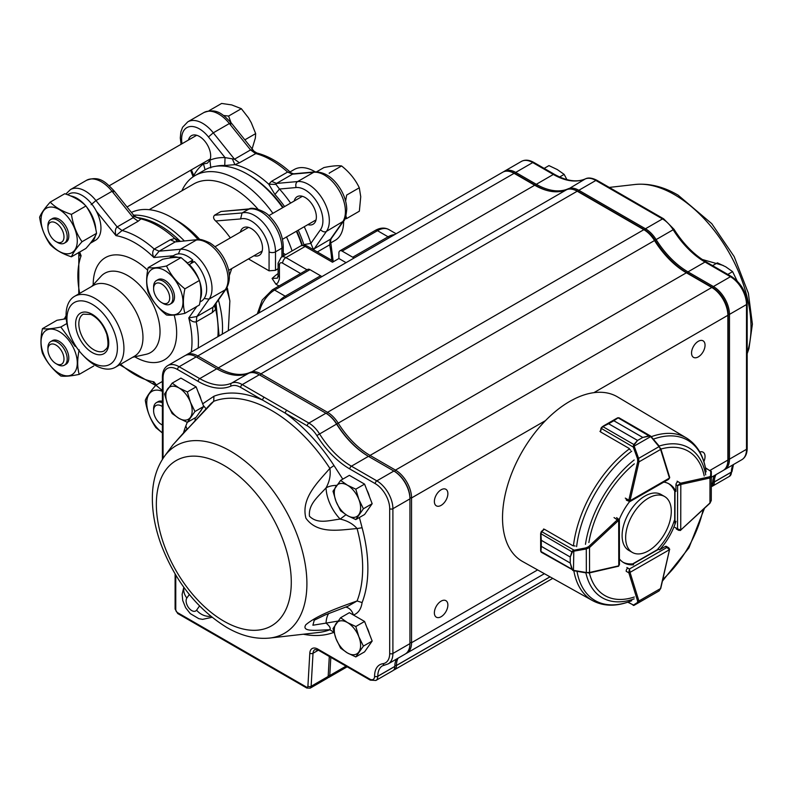 <?xml version="1.0" encoding="UTF-8"?>
<svg xmlns="http://www.w3.org/2000/svg" width="792" height="792" viewBox="0 0 792 792"><rect width="100%" height="100%" fill="white"/><g stroke="black" fill="none" stroke-linecap="round" stroke-linejoin="round"><path stroke-width="1.19" d="M369.409 633.927A16.652 9.613 -120 0 0 366.894 627.432M200.96 399.336A16.652 9.613 -120 0 0 198.445 392.842M369.409 496.584A16.652 9.613 -120 0 0 366.894 490.09M702.237 259.479L723.136 265.419M359.4 517.503L362.102 527.739L357.083 528.561C339.768 529.898 317.632 534.659 305.92 518.196C300.653 498.198 318.245 481.843 329.878 468.369L333.996 465.538L342.778 479.15M202.693 403.791L213.939 396.228L213.711 401.297L186.506 430.076M175.765 575.101L175.765 609.899A2.277 1.317 -120 0 0 177.368 612.543L306.306 686.991A2.277 1.317 -120 0 0 307.91 686.179L309.811 653.153A11.365 6.564 60 0 1 317.83 649.103L369.765 679.081A6.821 3.94 -120 0 0 374.586 676.299L374.586 676.219A25.007 14.434 60 0 1 382.892 663.706A20.453 11.811 -120 0 0 389.694 653.469L389.694 508.702A20.453 11.811 -120 0 0 375.23 483.645L349.807 468.973A70.468 40.679 60 0 1 316.85 435.56A20.453 11.811 -120 0 0 307.276 425.858L262.637 400.089A2.277 1.317 -60 0 1 264.241 397.307L308.89 423.077L325.928 413.236L259.291 374.774A22.73 13.127 -120 0 0 248.658 373.27A68.191 39.372 60 0 1 216.77 368.775L196.168 356.885A22.73 13.127 -120 0 0 184.803 355.757L167.765 365.597A22.73 13.127 60 0 1 179.131 366.726L196.168 356.885M164.607 456.103C156.45 467.587 152.361 481.595 152.351 498.138C152.341 512.711 155.133 527.848 160.736 543.569C174.883 580.962 196.852 608.899 226.641 627.373C241.134 635.837 255.47 639.401 269.656 638.065A108.316 62.538 60 0 0 304.138 558.528A108.316 62.538 60 0 0 230.323 451.034A108.316 62.538 60 0 0 164.607 456.103L173.072 444.658M333.996 632.323L329.878 629.749C318.127 629.996 300.98 632.541 305.801 624.789C317.156 615.117 339.966 607.009 357.083 600.97L362.102 602.583C361.122 609.117 358.222 613.265 353.4 615.028M447.876 493.673A9.544 5.514 120 0 0 445.896 489.298A9.544 5.514 120 0 0 436.352 494.812A9.544 5.514 120 0 0 436.352 505.84A9.544 5.514 120 0 0 443.708 503.276A9.544 5.514 120 0 0 447.876 493.673M703.88 461.607A9.544 5.514 120 0 0 705.048 456.548A9.544 5.514 120 0 0 703.068 452.183A9.544 5.514 120 0 0 699.791 451.985M705.048 345.193A9.544 5.514 120 0 0 703.068 340.827A9.544 5.514 120 0 0 693.525 346.332A9.544 5.514 120 0 0 693.525 357.36A9.544 5.514 120 0 0 700.88 354.806A9.544 5.514 120 0 0 705.048 345.193M447.876 605.029A9.544 5.514 120 0 0 445.896 600.663A9.544 5.514 120 0 0 436.352 606.167A9.544 5.514 120 0 0 436.352 617.196A9.544 5.514 120 0 0 443.708 614.632A9.544 5.514 120 0 0 447.876 605.029M187.278 422.304L185.823 425.967L186.962 428.997M185.635 355.351A22.73 13.127 60 0 1 186.417 354.836A22.73 13.127 60 0 1 197.782 355.954L218.374 367.854A68.191 39.372 -120 0 0 250.272 372.349A22.73 13.127 60 0 1 260.905 373.844L327.532 412.315A22.73 13.127 60 0 1 338.164 423.086A68.191 39.372 -120 0 0 370.052 455.42L395.475 470.102A22.73 13.127 60 0 1 411.553 497.94L411.553 642.708A22.73 13.127 60 0 1 406.84 653.113A22.73 13.127 60 0 1 406.009 653.529M711.335 477.319L723.165 470.488A22.73 13.127 -120 0 0 727.868 460.083L727.868 315.315A22.73 13.127 -120 0 0 711.8 287.476L686.377 272.795A68.191 39.372 60 0 1 654.479 240.461A22.73 13.127 -120 0 0 643.846 229.69L577.219 191.219A22.73 13.127 -120 0 0 566.587 189.724A68.191 39.372 60 0 1 534.699 185.229L514.097 173.329A22.73 13.127 -120 0 0 502.732 172.21L186.417 354.836M330.808 657.36L329.769 675.536A4.544 2.623 60 0 1 328.838 677.378A4.544 2.623 60 0 1 327.888 677.596M711.315 486.763A9.088 5.247 -120 0 0 712.76 482.912L712.76 482.833A22.73 13.127 60 0 1 714.463 475.507M398.138 658.132A22.73 13.127 -120 0 0 396.445 665.458L396.445 665.537A9.088 5.247 60 0 1 394.555 669.695A9.088 5.247 60 0 1 393.683 670.032M712.76 288.031L711.8 287.476L712.76 288.031A21.364 12.335 60 0 1 727.868 314.196L727.868 315.315L593.881 392.664M686.377 272.795L370.052 455.42L369.25 456.816M644.817 230.244L643.846 229.69L644.817 230.244A21.364 12.335 60 0 1 654.806 240.372A69.557 40.154 -120 0 0 687.308 273.329M385.348 664.844A2.277 1.812 -98.2 0 1 384.823 665.033L382.506 665.815A22.73 13.127 -120 0 0 377.794 676.219L377.794 676.299A9.088 5.247 60 0 1 375.913 680.457L392.951 670.626A9.088 5.247 -120 0 0 394.832 666.458L394.832 666.389A22.73 13.127 60 0 1 396.535 659.063M307.276 425.858A2.277 1.317 -60 0 1 308.89 423.077A22.73 13.127 60 0 1 319.522 433.858A68.191 39.372 -120 0 0 351.41 466.191L376.834 480.863A22.73 13.127 60 0 1 392.901 508.702L392.901 653.469A22.73 13.127 60 0 1 388.199 663.874L405.237 654.034A22.73 13.127 -120 0 0 409.939 643.629L409.939 498.871A22.73 13.127 -120 0 0 393.872 471.032L368.448 456.35A68.191 39.372 60 0 1 336.55 424.017A22.73 13.127 -120 0 0 325.928 413.236L326.571 413.612A21.82 12.603 60 0 1 336.768 423.958A69.102 39.897 -120 0 0 369.062 456.707M369.765 679.081A2.277 1.317 -60 0 0 370.23 680.12L318.295 650.143L314.889 649.579A9.088 5.247 -120 0 0 313.018 653.271L311.127 686.298A4.544 2.623 60 0 1 310.187 688.149L327.225 678.308A4.544 2.623 -120 0 0 328.165 676.457L329.304 656.499M375.23 483.645A2.277 1.317 120 0 1 376.834 480.863L393.872 471.032L394.515 471.398A21.82 12.603 60 0 1 409.939 498.128L409.939 498.871L392.901 508.702A2.277 1.317 180 0 1 389.694 508.702M345.965 514.731L340.164 519.077A31.819 18.374 60 0 1 326.057 487.862C318.176 496.683 308.266 504.138 309.454 516.196C317.612 524.403 328.947 520.453 340.164 519.077C347.292 520.671 352.925 523.829 357.083 528.561A128.512 74.191 -120 0 1 357.083 600.97L348.015 606.187M314.285 620.166L312.889 625.225L326.057 623.106C329.591 625.987 330.868 628.195 329.878 629.749A128.512 74.191 -120 0 1 318.473 632.501L269.656 638.065M211.048 403.494L213.711 401.297A128.512 74.191 -120 0 1 271.795 410.593A128.512 74.191 -120 0 1 329.878 468.369C330.878 474.952 329.601 481.447 326.057 487.862A13.642 7.554 178 0 1 336.64 485.417M206.187 408.929L203.366 405.514M194.911 421.275A13.642 10.237 96.5 0 0 195.169 417.82M187.625 429.096L187.239 428.67L186.843 429.472M328.69 613.444A31.819 18.374 60 0 0 326.057 623.106L337.897 621.096M345.5 607.068A13.642 10.237 -83.5 0 1 353.39 615.008M333.996 465.538A132.809 76.675 60 0 0 285.288 413.167A2.277 1.317 -60 0 1 286.902 410.385M175.765 609.899L175.131 609.048M716.067 474.586A22.73 13.127 -120 0 0 714.364 481.902L714.364 481.982A9.088 5.247 60 0 1 712.483 486.139A9.088 5.247 60 0 1 711.612 486.486M503.563 171.795A22.73 13.127 60 0 1 504.336 171.28A22.73 13.127 60 0 1 515.701 172.409L536.303 184.298A68.191 39.372 -120 0 0 568.201 188.793A22.73 13.127 60 0 1 578.823 190.288L645.46 228.759A22.73 13.127 60 0 1 656.093 239.54A68.191 39.372 -120 0 0 687.981 271.874L713.404 286.546A22.73 13.127 60 0 1 729.472 314.384L729.472 459.152A22.73 13.127 60 0 1 724.769 469.557A22.73 13.127 60 0 1 723.938 469.973M712.632 484.298A8.187 4.722 -120 0 0 713.077 481.982L713.077 481.902A23.641 13.652 60 0 1 713.632 477.299M727.343 464.488A21.82 12.603 -120 0 0 728.194 459.152L728.194 314.384A21.82 12.603 -120 0 0 712.76 287.664L687.337 272.983A69.102 39.897 60 0 1 655.024 240.224A21.82 12.603 -120 0 0 644.817 229.868L578.19 191.407A21.82 12.603 -120 0 0 573.141 189.466M549.262 191.04A69.102 39.897 60 0 1 535.659 185.407L515.057 173.517A21.82 12.603 -120 0 0 510.018 171.587M728.194 459.152L729.472 459.152L746.51 449.312A2.277 1.317 180 0 0 747.183 448.391C747.094 453.826 745.302 457.608 741.807 459.716A22.73 13.127 -120 0 0 746.51 449.312L746.51 304.554A22.73 13.127 -120 0 0 730.442 276.715L705.019 262.033A68.191 39.372 60 0 1 673.131 229.7A22.73 13.127 -120 0 0 662.498 218.919L640.51 206.227A2.277 1.317 -60 0 1 641.649 206.118L597 180.338C592.139 177.863 588.268 177.378 585.377 178.883A2.277 1.851 -113.8 0 1 585.605 178.804M640.51 206.227L617.849 193.149A2.277 1.317 -60 0 1 618.988 193.04M340.6 480.407L332.996 491.218L336.055 501.445L340.6 510.81L347.45 515.622L355.796 519.582L363.399 508.771L358.855 499.405L355.796 489.179L347.45 485.219L340.6 480.407L349.371 475.339L364.577 484.12L355.796 489.179M364.577 484.12L372.171 503.702L363.399 508.771M372.171 503.702L364.577 514.513L355.796 519.582M336.055 486.238A18.612 10.751 60 0 1 347.45 485.219A18.612 10.751 60 0 1 358.855 499.405A18.612 10.751 60 0 1 358.855 514.602A18.612 10.751 -120 0 1 347.45 515.622A18.612 10.751 60 0 1 336.055 501.445A18.612 10.751 60 0 1 336.055 486.238M172.151 383.16L164.548 393.97L167.607 404.187L172.151 413.553L179.012 418.374L187.348 422.334L194.951 411.523L190.407 402.158L187.348 391.931L179.012 387.971L172.151 383.16L180.922 378.091L196.129 386.862L187.348 391.931M196.129 386.862L203.722 406.454L194.951 411.523M203.722 406.454L196.129 417.265L187.348 422.334M167.607 388.991A18.612 10.751 60 0 1 179.012 387.971A18.612 10.751 60 0 1 190.407 402.158A18.612 10.751 60 0 1 190.407 417.354A18.612 10.751 -120 0 1 179.012 418.374A18.612 10.751 60 0 1 167.607 404.187A18.612 10.751 60 0 1 167.607 388.991M712.592 265.637L717.404 262.855L725.739 266.815L732.6 271.636L727.789 274.408M737.144 281.002L732.6 271.636M544.144 168.389L548.955 165.607L557.301 169.567L564.161 174.388L559.627 177.002M566.923 179.635L564.161 174.388M340.6 617.75L332.996 628.561L336.055 638.788L340.6 648.153L347.45 652.964L355.796 656.924L363.399 646.114L358.855 636.748L355.796 626.522L347.45 622.562L340.6 617.75L349.371 612.681L364.577 621.463L355.796 626.522M364.577 621.463L372.171 641.045L363.399 646.114M372.171 641.045L364.577 651.856L355.796 656.924M336.055 623.581A18.612 10.751 60 0 1 347.45 622.562A18.612 10.751 60 0 1 358.855 636.748A18.612 10.751 60 0 1 358.855 651.945A18.612 10.751 -120 0 1 347.45 652.964A18.612 10.751 60 0 1 336.055 638.788A18.612 10.751 60 0 1 336.055 623.581M671.289 511.305A32.274 18.632 120 0 0 664.607 496.525A32.274 18.632 120 0 0 632.333 515.166A32.274 18.632 120 0 0 632.333 552.43A32.274 18.632 120 0 0 657.202 543.787A32.274 18.632 120 0 0 671.289 511.305M664.607 496.525L661.072 494.485A32.274 18.632 120 0 0 628.789 513.117A32.274 18.632 120 0 0 628.789 550.391L632.333 552.43M626.522 500.217L629.858 501.623L668.666 479.308L669.418 478.101L629.402 501.118L628.759 500.742A2.277 1.317 -60 0 1 628.828 500.158L625.294 498.118M649.371 436.085L618.106 417.849L619.215 418.127L618.106 417.849L613.859 420.74L642.787 437.441L649.113 435.758L650.737 436.144L651.103 437.036L649.371 436.085L642.767 437.461L637.57 440.441L634.263 444.777L634.214 446.084L633.244 446.203L633.867 444.52L637.55 440.461L608.622 423.75L602.861 426.621L601.326 428.413A2.277 1.317 120 0 0 601.286 428.591L600.514 431.907L629.086 448.401L630.472 450.193M651.311 436.798L659.35 446.282L650.45 435.947L650.668 436.62L634.214 446.084L634.362 446.668L633.283 447.064L633.244 446.203M642.787 437.441A0.911 0.525 120 0 0 642.767 437.461L613.84 420.75L616.859 418.245L603.346 426.017L608.642 423.74L637.57 440.441A0.911 0.525 120 0 0 637.55 440.461M601.059 428.165L602.861 426.621L633.867 444.52A0.911 0.554 -134.7 0 1 634.263 444.777M602.494 426.522L601.059 428.096M660.568 448.51A0.911 0.653 162.8 0 1 660.597 449.45L659.102 446.599L638.609 458.39L638.986 461.875L637.728 461.647L637.54 458.786L633.283 447.064L601.009 428.244L600.484 431.402M618.106 417.849A0.911 0.624 -118.6 0 0 617.532 417.879M669.349 476.863A0.911 0.653 162.8 0 1 669.606 477.16L660.825 448.817L651.103 437.036M634.362 446.668L638.609 458.39L637.54 458.786M573.062 550.4L573.438 551.311L572.329 552.004L570.24 557.033L571.913 551.786L573.062 550.4L586.1 547.836L588.674 546.579L617.582 519.611A2.277 1.317 -60 0 1 618.047 519.255L618.691 519.621L618.77 565.785L619.443 564.528L619.354 519.76L616.592 517.641M575.131 546.005L572.883 545.708L544.312 529.214L541.827 531.541A2.277 1.317 120 0 0 541.698 531.67L540.906 533.887L541.302 540.302L570.24 557.014L570.25 563.033L572.359 569.438L573.467 570.289L541.253 552.232L540.669 551.044A0.911 0.624 -1.4 0 0 540.936 551.479L541.728 552.291L540.936 551.479L541.312 546.351L570.25 563.033A0.911 0.525 120 0 0 570.25 563.053L541.312 546.351A0.911 0.525 120 0 0 541.312 546.351L540.669 550.965L540.639 533.62M543.866 529.442L541.391 531.472L573.824 550.014L573.467 570.289L574.052 570.458L573.091 570.587L571.943 569.379L570.25 563.053M570.24 557.014A0.911 0.525 120 0 0 570.24 557.033L541.302 540.332L540.629 534.61L541.283 531.59L540.639 533.541L571.913 551.786A0.911 0.554 14.7 0 0 572.329 552.004M588.674 546.579L589.505 547.549L586.288 548.965L586.337 572.606L589.555 572.477A0.911 0.653 77.2 0 1 588.723 572.923M586.1 547.836L586.288 548.965L574.012 551.143M540.669 550.965A0.911 0.624 -1.4 0 0 540.669 551.034L540.659 550.192M572.359 569.438L540.936 551.479M572.774 570.438L586.149 572.903L573.943 570.765M574.052 570.458L589.109 572.992L618.582 566.201A0.911 0.525 59.9 0 1 618.334 566.24M628.096 602.078L633.174 605.009A0.911 0.832 60 0 0 634.243 605.227L634.095 605.316A0.911 0.901 59.7 0 1 633.125 605.266L637.451 602.534L637.649 601.187L628.868 572.844A2.277 1.317 -60 0 1 628.798 572.339L629.442 569.002L630.086 572.339L669.458 549.707L666.894 547.47L668.705 547.757L666.24 546.332M637.649 601.187A0.911 0.653 -17.2 0 0 638.906 600.989L638.52 602.752L659.013 590.971L660.617 588.139M650.539 595.861L634.144 605.128M627.759 602.197L634.095 605.316L659.013 590.971L660.756 588.397L669.537 549.648M637.451 602.534A0.911 0.832 60 0 0 638.52 602.752L634.243 605.227M680.724 530.115L680.546 530.432A0.911 0.525 -119.9 0 1 680.09 530.393L678.675 530.333L677.526 528.898L680.734 530.016L680.813 484.506L677.596 485.615L680.17 483.387A2.277 1.317 -60 0 1 680.645 483.199L677.111 481.16M709.632 503.257L711.285 500.465L711.335 476.774A0.911 0.842 180 0 0 710.612 475.952L710.8 470.884A0.911 0.901 179.7 0 1 711.325 471.695L711.325 471.864A0.911 0.842 180 0 0 710.612 471.042L705.494 468.092M705.434 467.755L711.325 471.695L711.335 476.774L709.998 477.982A0.911 0.653 -102.5 0 0 709.543 476.794L710.612 475.952M573.844 570.814A93.901 54.212 -60 0 0 592.555 600.613L522.581 561.508A95.01 54.856 -60 0 1 507.533 485.506A95.01 54.856 -60 0 1 569.705 401.425A95.01 54.856 -60 0 1 617.602 396.95L686.446 437.986A93.901 54.212 -60 0 0 651.311 436.679M543.48 529.531A94.377 54.49 -60 0 1 543.54 529.007L544.154 529.363M600.376 431.006A94.377 54.49 -60 0 0 599.93 431.343L600.564 431.719M666.557 546.51A2.277 1.317 120 0 0 666.409 546.401A2.277 1.317 120 0 0 665.27 546.52L659.508 549.846A45.461 26.245 120 0 0 675.952 521.364M627.808 568.151A2.277 1.317 120 0 0 626.274 571.438M619.433 558.964A45.461 26.245 120 0 0 623.809 562.736A45.461 26.245 120 0 0 633.57 564.815M629.491 501.742A45.461 26.245 120 0 0 619.285 519.413M626.274 498.703A2.277 1.317 120 0 0 626.67 500.326A2.277 1.317 120 0 0 626.838 500.405M678.031 481.774A2.277 1.317 120 0 0 675.952 484.753L675.952 491.406A45.461 26.245 120 0 0 669.27 483.991A45.461 26.245 120 0 0 663.825 482.09M659.508 549.846L657.904 548.915A45.461 26.245 120 0 0 674.348 520.433L674.962 520.789M623.017 562.251A45.461 26.245 120 0 0 631.966 563.894L632.57 564.241M668.448 483.556A45.461 26.245 120 0 1 674.348 490.476L675.952 491.406M251.876 149.708L255.361 138.026L255.667 133.6L251.272 122.71L248.45 117.82L241.342 108.692L228.591 116.058L230.977 122.592M241.342 108.692L231.67 104.91L221.631 103.445L209.038 110.712M82.507 354.747L83.922 356.232A40.917 23.621 -120 0 0 95.01 365.181A40.917 23.621 -120 0 0 115.464 367.211A40.917 23.621 -120 0 0 115.464 319.968A40.917 23.621 -120 0 0 74.547 296.347A40.917 23.621 -120 0 0 68.28 329.145L68.864 331.115A35.689 20.602 -120 0 0 82.507 354.747A35.689 20.602 -120 0 0 92.179 362.548A35.689 20.602 -120 0 0 117.196 344.045A35.689 20.602 -120 0 0 85.635 301.495A35.689 20.602 -120 0 0 68.864 331.115M115.464 367.211L134.492 356.222A40.917 23.621 -120 0 0 140.768 323.433A40.917 23.621 -120 0 0 114.038 287.387A40.917 23.621 -120 0 0 93.575 285.358L74.547 296.347M290.02 171.943L294.238 169.508A40.917 23.621 60 0 1 314.691 171.537A40.917 23.621 60 0 1 315.246 171.854M343.619 221.008A40.917 23.621 60 0 1 335.155 240.372L330.937 242.807M275.943 284.229L272.082 278.467L277.457 278.15L278.101 275.547L279.428 277.408L279.249 279.517L277.814 282.823L275.943 284.229L279.002 286.001M230.333 237.897A78.646 45.411 -120 0 0 215.671 220.988C213.365 218.859 212.989 216.939 214.543 215.206L242.055 212.959A29.72 17.157 60 0 1 263.983 223.542A29.72 17.157 60 0 1 275.497 251.836L275.497 270.339A52.282 30.185 -60 0 1 278.101 268.676M275.497 270.339L269.072 270.824L248.46 258.925M231.729 268.587L229.363 275.557M228.324 330.63L229.868 300.95L227.403 288.12M133.66 215.177A85.239 49.213 60 0 1 184.219 240.817M218.384 299.99A85.239 49.213 60 0 1 222.265 334.135M229.868 300.95A85.239 49.213 -120 0 0 226.403 288.565M198.129 239.58A85.239 49.213 -120 0 0 172.062 217.691A85.239 49.213 -120 0 0 131.413 212.434M199.871 239.57A78.646 45.411 -120 0 0 176.725 220.384L172.062 217.691M181.883 190.803A85.239 49.213 60 0 1 195.02 175.606A85.239 49.213 60 0 1 272.893 213.325M286.526 236.947A85.239 49.213 60 0 1 292.06 250.935M301.92 245.441A85.239 49.213 -120 0 0 296.337 231.294M282.695 207.662A85.239 49.213 -120 0 0 247.441 174.171A85.239 49.213 -120 0 0 204.821 169.943L195.02 175.606M149.173 209.692L193.654 184.011A78.646 45.411 60 0 1 258.014 209.237M247.441 174.171L249.054 175.101A82.972 47.906 60 0 1 283.15 207.405M296.792 231.026A82.972 47.906 60 0 1 302.356 245.332M294.198 201.029A15.909 9.187 60 0 1 297.158 196.693A15.909 9.187 60 0 1 313.068 205.88A15.909 9.187 60 0 1 313.068 224.255A15.909 9.187 60 0 1 307.84 224.651M205.078 169.805L203.475 163.904L207.365 163.211L209.91 160.192L210.781 167.894M193.713 176.408L193.664 175.725A91.377 52.757 60 0 1 203.475 163.904A15.909 9.187 60 0 1 202.138 163.627M188.496 140.006A15.909 9.187 60 0 1 191.456 135.67A15.909 9.187 60 0 1 205.554 142.105A15.909 9.187 60 0 1 209.91 160.192A91.377 52.757 60 0 1 225.057 157.608L234.491 159.202L239.412 162.776L234.907 164.657L224.74 165.508L225.057 157.608L208.454 136.957A25.176 14.533 -120 0 0 188.991 126.77A25.176 14.533 -120 0 0 182.021 143.748M304.069 245.193L303.871 244.609L310.87 243.391L313.127 248.738L314.206 248.787L313.682 249.846M274.923 194.476L268.765 184.209L271.547 181.319L276.477 183.437L275.982 184.397L279.477 189.031L274.923 194.476A84.259 48.649 -120 0 1 284.585 206.573M138.481 217.731L140.936 218.919L138.155 221.235L122.077 230.512A85.239 49.213 60 0 1 154.212 249.064L159.143 251.183L153.876 257.509C152.222 254.163 152.341 251.351 154.212 249.064L170.29 239.788L174.794 238.461L179.616 241.233M215.731 303.772L215.711 309.335L212.315 312.583L212.939 307.256L214.295 305.801L215.711 309.335A85.239 49.213 -120 0 1 217.869 336.669M281.932 256.786L281.932 248.124L275.497 251.836A4.544 2.623 180 0 1 269.072 251.836A25.176 14.533 -120 0 0 259.232 227.779A25.176 14.533 -120 0 0 240.6 218.948L242.055 212.959L249.193 208.949C251.698 206.583 265.657 210.801 270.151 216.919C278.438 225.621 282.813 235.412 283.259 246.262A4.544 2.623 180 0 1 281.932 248.124A29.72 17.157 -120 0 0 270.409 219.829A29.72 17.157 -120 0 0 248.48 209.246L220.978 211.494L249.46 208.88M253.994 255.737A15.909 9.187 -120 0 0 259.222 255.341A15.909 9.187 -120 0 0 259.222 236.966A15.909 9.187 -120 0 0 243.312 227.779A15.909 9.187 -120 0 0 240.352 232.115M190.832 263.637L192.773 260.083L187.694 263.013A26.69 15.404 -120 0 0 184.09 260.212M178.24 257.4A26.69 15.404 -120 0 0 169.359 258.034A26.69 15.404 -120 0 0 169.32 258.053L174.438 255.103A26.69 15.404 -120 0 1 192.773 260.083M200.435 298.832A26.69 15.404 -120 0 0 199.604 281.209M199.109 279.843A26.69 15.404 -120 0 0 189.288 264.528L194.367 261.598A26.69 15.404 -120 0 1 201.128 301.326L199.96 301.99M66.191 318.077A26.69 15.404 -120 0 0 63.657 319.057A26.69 15.404 -120 0 0 63.627 319.077M173.27 255.776L153.876 257.509A80.695 46.589 -120 0 0 115.988 235.64C114.86 231.452 115.246 228.561 117.157 226.938L122.077 230.512L115.988 235.64L96.406 211.276A26.69 15.404 -120 0 1 95.426 240.303L90.347 243.233A26.69 15.404 -120 0 0 90.347 243.233A26.69 15.404 -120 0 0 95.337 235.858M95.822 229.383A26.69 15.404 -120 0 0 86.328 206.564M85.397 205.455A26.69 15.404 -120 0 0 70.547 195.921M96.406 211.276A26.69 15.404 -120 0 0 68.736 194.08L67.577 194.753M184.892 313.345L199.416 304.96C201.376 295.683 201.376 287.516 199.416 280.467C195.268 271.725 189.139 264.112 181.041 257.608C176.893 257.014 170.775 257.568 162.667 259.251L148.144 267.637C152.262 268.24 158.39 267.686 166.518 265.993C170.636 274.745 176.755 282.358 184.892 288.852C182.903 298.148 182.903 306.316 184.892 313.345C176.784 315.048 170.666 315.592 166.518 314.988C158.41 308.533 152.292 300.92 148.144 292.129C146.154 285.13 146.154 276.972 148.144 267.637M153.608 288.664L153.608 286.803A13.642 7.87 60 0 1 156.43 280.566L158.044 279.635A13.642 7.87 60 0 1 171.676 287.506A13.642 7.87 60 0 1 171.676 303.257L170.072 304.187A13.642 7.87 60 0 1 163.251 303.514L161.647 302.584A11.365 6.564 -120 0 0 169.686 297.94A11.365 6.564 -120 0 0 161.647 284.021A11.365 6.564 -120 0 0 153.608 288.664A11.365 6.564 -120 0 0 161.647 302.584L163.251 303.514M156.43 280.566A13.642 7.87 60 0 1 170.072 288.437A13.642 7.87 60 0 1 170.072 304.187M164.865 312.365A25.621 14.791 -120 0 0 180.546 290.04A25.621 14.791 -120 0 0 149.173 271.933A25.621 14.791 -120 0 0 164.865 312.365M162.39 433.006L155.905 427.63C150.391 419.691 146.857 410.573 145.302 400.297C146.837 396.426 150.371 391.397 155.905 385.199L162.39 390.575M162.39 391.347A25.621 14.791 -120 0 0 146.748 403.039A25.621 14.791 -120 0 0 162.39 432.798M66.241 318.731L56.965 320.275L42.441 328.66C46.56 329.264 52.688 328.72 60.816 327.017L75.22 346.441M79.19 349.876C77.2 359.172 77.2 367.339 79.19 374.378C71.092 376.071 64.964 376.616 60.816 376.012C52.718 369.567 46.589 361.944 42.441 353.163C40.451 346.163 40.451 337.996 42.441 328.66M59.162 331.551A25.621 14.791 -120 0 0 43.471 353.875A25.621 14.791 -120 0 0 74.854 371.993A25.621 14.791 -120 0 0 59.162 331.551M71.428 256.806L85.952 248.421C91.446 242.273 94.981 237.234 96.555 233.333C95 223.106 91.456 213.989 85.952 205.989C80.863 200.782 73.785 196.693 64.736 193.743L50.213 202.128C55.272 207.346 62.35 211.434 71.428 214.375C72.963 224.611 76.497 233.729 82.031 241.718C76.517 247.886 72.983 252.915 71.428 256.806C62.38 253.885 55.311 249.797 50.213 244.56C44.689 236.62 41.154 227.502 39.6 217.216C41.134 213.345 44.679 208.316 50.213 202.128M77.279 240.877A25.621 14.791 -120 0 0 50.104 207.078A25.621 14.791 -120 0 0 50.104 243.312A25.621 14.791 -120 0 0 77.279 240.877M152.915 383.734L153.876 381.813L155.678 385.466M271.547 181.319L287.615 172.042L291.149 172.973C279.942 162.627 268.498 155.975 256.836 153.005L239.412 162.776M256.885 153.014L254.034 151.272M47.916 227.641L47.916 225.779A13.642 7.87 60 0 1 50.737 219.542L52.341 218.612A13.642 7.87 60 0 1 65.984 226.482A13.642 7.87 60 0 1 65.984 242.233L64.37 243.164A13.642 7.87 60 0 1 57.559 242.491A13.642 7.87 60 0 1 57.559 242.481L55.945 241.56A11.365 6.564 -120 0 0 63.984 236.917A11.365 6.564 -120 0 0 55.945 222.998A11.365 6.564 -120 0 0 47.916 227.641A11.365 6.564 -120 0 0 55.945 241.56L57.559 242.481M50.737 219.542A13.642 7.87 60 0 1 64.37 227.413A13.642 7.87 60 0 1 64.37 243.164M64.37 365.211L65.984 364.28A13.642 7.87 -120 0 0 68.805 358.043A13.642 7.87 -120 0 0 62.855 344.312A13.642 7.87 -120 0 0 52.341 340.659L50.737 341.59A13.642 7.87 60 0 1 61.241 345.243A13.642 7.87 60 0 1 67.201 358.964A13.642 7.87 60 0 1 64.37 365.211A13.642 7.87 60 0 1 57.559 364.538L55.945 363.607A11.365 6.564 -120 0 0 63.984 358.964A11.365 6.564 -120 0 0 55.945 345.045A11.365 6.564 -120 0 0 47.916 349.688A11.365 6.564 -120 0 0 55.945 363.607L57.559 364.538M47.916 349.688L47.916 347.837A13.642 7.87 60 0 1 50.737 341.59M162.39 401.306A13.642 7.87 -120 0 0 158.044 401.683L156.43 402.613A13.642 7.87 60 0 1 162.39 402.841M162.39 406.543A11.365 6.564 -120 0 0 153.608 410.711L153.608 408.86A13.642 7.87 60 0 1 156.43 402.613M153.608 410.711A11.365 6.564 -120 0 0 161.647 424.631L162.39 425.066L161.647 424.631A11.365 6.564 -120 0 0 162.39 425.027M345.955 215.86L346.589 218.572L359.36 211.197L360.736 196.723L359.301 187.773L346.648 195.079L345.619 201.158M359.301 187.773C355.351 179.507 349.529 172.3 341.837 166.152A80.665 63.617 35.1 0 0 341.59 165.954L329.165 173.121A80.665 63.617 35.1 0 0 329.294 173.389M341.59 165.954C337.6 165.399 331.719 165.934 323.938 167.558L316.572 171.815M230.957 123.958C231.601 122.671 231.076 122.532 229.363 123.542L213.286 132.828L234.491 159.202L250.559 149.916L253.955 151.163L231.294 122.978C223.245 114.711 216.968 107.554 203.841 112.573L187.773 121.849A29.72 17.157 60 0 1 213.286 132.818L208.454 136.957M232.551 159.321L234.907 164.657A85.239 49.213 60 0 1 268.765 184.209L275.982 184.397M191.377 169.835L194.05 176.19M178.408 253.895L180.338 249.292L159.143 251.183L175.21 241.906L197.723 239.61M177.151 241.461L174.794 238.461A85.239 49.213 -120 0 0 140.936 218.919L133.719 216.384L133.056 214.483M226.185 288.902L214.295 305.801M212.315 312.583L196.238 321.859C193.327 322.334 190.832 321.027 188.753 317.929L196.871 316.533L212.939 307.256L225.185 289.842L209.108 299.119L204.158 298.495M65.785 194.099L70.439 189.595A29.72 17.157 60 0 1 95.951 200.564L117.157 226.938L133.224 217.661L133.719 216.384M78.893 252.5L81.111 255.776L78.972 255.648M291.149 172.973L293.535 173.794L292.545 174.161L287.615 172.042A85.239 49.213 -120 0 0 255.489 153.49L250.559 149.916L229.363 123.542A29.72 17.157 -120 0 0 203.841 112.573M312.592 249.223L313.127 248.747M343.52 221.146L326.443 231.373C324.769 232.403 322.77 231.868 320.453 229.759A25.176 14.533 -120 0 0 317.701 203.207A25.176 14.533 -120 0 0 296.079 187.546C295.416 184.487 295.951 182.487 297.673 181.546A29.72 17.157 60 0 1 323.185 200.039A29.72 17.157 60 0 1 326.443 231.373L314.206 248.787L331.086 238.838L329.65 244.837L317.325 251.955M255.667 133.6L244.847 139.847M223.532 115.474L228.591 116.058M346.589 218.572L344.827 218.919M82.031 241.718L96.555 233.333M71.428 214.375L85.952 205.989M60.816 327.017L66.904 323.502M79.19 374.378L93.713 365.993M155.905 385.199L162.39 381.457M184.892 288.852L199.416 280.467M166.518 265.993L181.041 257.608M189.288 264.528L189.011 265.033M220.978 211.494L214.543 215.206M257.301 313.899L262.202 300.069L272.339 289.852L307.692 269.428A4.544 2.623 60 0 1 309.969 269.656L320.572 275.784A4.544 2.623 60 0 1 321.74 276.705M353.885 258.142A4.544 2.623 -120 0 0 352.727 257.222L388.08 236.808A4.544 2.623 60 0 1 389.248 237.729M339.837 250.876L375.2 230.462A4.544 2.623 60 0 1 377.477 230.68L342.114 251.094A4.544 2.623 -120 0 0 339.837 250.876A4.544 2.623 -120 0 0 338.897 252.955L338.897 258.519L346.064 262.657M342.114 251.094L352.727 257.222M338.897 258.519L332.472 262.231L305.148 246.46A4.544 2.623 -60 0 1 307.415 246.233C305.395 245.104 303.128 245.035 300.604 246.005L281.308 257.143A9.088 5.247 60 0 1 285.863 257.598L307.029 269.815M747.183 352.717A108.316 62.538 -120 0 0 674.428 194.624A108.316 62.538 -120 0 0 635.095 184.477C649.282 183.13 663.617 186.694 678.11 195.159L711.78 223.69L734.194 256.638L748.371 293.248L752.4 324.126L748.955 348.579L747.183 353.648M189.338 594.495L186.863 598.019A7.96 4.594 -120 0 0 188.922 608.088A7.96 4.594 -120 0 0 196.604 610.147A13.642 10.751 35.1 0 0 210.721 616.255M186.863 598.019A13.642 10.751 -144.9 0 1 184.021 587.555M223.819 621.136A95.416 55.093 -120 0 0 282.249 538.006A95.416 55.093 -120 0 0 165.389 470.537A95.416 55.093 -120 0 0 223.819 621.136M213.939 396.228A132.809 76.675 60 0 1 262.637 400.089L240.649 387.387A20.453 11.811 -120 0 0 231.086 386.041A70.468 40.679 60 0 1 198.129 381.397L177.527 369.508A20.453 11.811 -120 0 0 163.063 377.863L163.063 458.311M362.102 527.739A132.809 76.675 60 0 1 362.102 602.583M333.947 632.343A132.809 76.675 60 0 1 303.326 634.224M183.477 433.016A132.809 76.675 60 0 1 185.823 425.967M199.812 412.018A18.186 10.504 -120 0 0 201.703 409.335M534.699 185.229L218.374 367.854L217.572 369.24M566.587 189.724L250.193 372.784M514.097 173.329L197.782 355.954L196.97 357.35M346.025 666.151L329.769 675.536L328.215 675.477M712.76 482.912L711.315 483.744M550.034 576.853L396.445 665.537L394.852 665.537M712.76 482.833L711.315 483.665M549.975 576.823L396.445 665.458L394.852 665.458M727.868 460.083L710.008 470.389M537.619 569.913L411.553 642.708L409.939 642.708M545.53 420.582L411.553 497.94L409.939 497.94M711.8 287.476L395.475 470.102L394.673 471.488M654.806 240.372L336.778 423.967M643.846 229.69L327.532 412.315L326.73 413.701M577.219 191.219L260.905 373.844L260.103 375.24M374.586 676.219A2.277 1.317 180 0 0 377.794 676.219L394.832 666.389M389.694 653.469A2.277 1.317 180 0 0 392.901 653.469L409.939 643.629M349.807 468.973A2.277 1.317 120 0 1 351.41 466.191L368.448 456.35M316.85 435.56L336.768 423.958M177.527 369.508A2.277 1.317 -60 0 1 179.131 366.726L199.732 378.616A68.191 39.372 -120 0 0 231.63 383.11A22.73 13.127 60 0 1 242.253 384.605L259.291 374.774M240.649 387.387A2.277 1.317 -60 0 1 242.253 384.605L264.241 397.307M231.086 386.041A2.277 1.851 -113.8 0 1 231.63 383.11L248.658 373.27M198.129 381.397A2.277 1.317 -60 0 1 199.732 378.616L216.77 368.775M307.91 686.179A2.277 1.396 -176.7 0 0 311.127 686.298L328.165 676.457M309.811 653.153A2.277 1.396 -176.7 0 0 313.018 653.271L318.374 650.183M374.586 676.299A2.277 1.317 180 0 0 377.794 676.299L394.832 666.458M326.571 413.612L325.928 413.236L326.571 413.612M394.515 471.398L393.872 471.032L394.515 471.398M196.604 610.147L199.535 605.979M388.199 663.874L384.823 665.033A2.277 1.812 -98.2 0 1 382.892 663.706M318.295 650.143A2.277 1.317 -60 0 1 317.83 649.103M163.063 377.863A2.277 1.317 180 0 1 162.39 376.933C162.489 371.488 164.281 367.706 167.765 365.597M310.187 688.149L306.781 688.03A2.277 1.317 -60 0 1 306.306 686.991M306.781 688.03L177.834 613.592A2.277 1.317 -60 0 1 177.368 612.543M732.065 471.181A2.277 1.317 180 0 1 732.075 471.22L729.521 476.309A9.088 5.247 -120 0 0 731.402 472.141L731.402 472.072A22.73 13.127 60 0 1 733.105 464.746M733.461 464.538L732.075 471.141A2.277 1.317 180 0 1 731.402 472.072L714.364 481.902L713.077 481.902M732.075 471.141L732.075 471.22A2.277 1.317 180 0 1 731.402 472.141L714.364 481.982L713.077 481.982M617.849 193.149L595.861 180.457A22.73 13.127 -120 0 0 585.238 178.952A68.191 39.372 60 0 1 553.341 174.458L532.739 162.568L515.701 172.409L515.057 173.517M535.659 185.407L536.303 184.298L553.341 174.458A2.277 1.317 -60 0 1 554.479 174.349L533.877 162.459A2.277 1.317 -60 0 0 532.739 162.568A22.73 13.127 -120 0 0 521.374 161.439L504.336 171.28M554.479 174.349C566.537 181.051 576.833 182.566 585.377 178.883A2.277 1.851 -113.8 0 0 585.238 178.952L568.111 189.229M597 180.338A2.277 1.317 -60 0 0 595.861 180.457L578.823 190.288L578.19 191.407M655.024 240.224L673.992 229.274L663.627 218.81A2.277 1.317 -60 0 0 662.498 218.919L645.46 228.759L644.817 229.868M673.992 229.274C683.298 243.877 694.02 254.757 706.157 261.924A2.277 1.317 120 0 0 705.019 262.033L687.981 271.874L687.337 272.983M706.157 261.924L731.58 276.596A2.277 1.317 120 0 0 730.442 276.715L713.404 286.546L712.76 287.664M731.58 276.596C741.094 283.11 746.302 292.119 747.183 303.623A2.277 1.317 180 0 1 746.51 304.554L729.472 314.384L728.194 314.384M669.596 477.497A0.911 0.525 -179.9 0 1 669.418 478.101A1.366 0.792 120 0 0 669.379 477.804L660.597 449.45L638.986 461.875L630.086 500.395L628.828 500.158L637.728 461.647M630.086 500.395A1.366 0.792 120 0 0 630.046 500.742A0.911 0.525 -179.9 0 1 628.759 500.742M613.859 420.74A0.911 0.525 120 0 0 613.84 420.75L608.642 423.74A0.911 0.525 120 0 0 608.622 423.75M668.666 479.308L669.606 477.16A0.911 0.653 162.8 0 1 669.379 477.804M618.047 519.255A0.911 0.525 59.9 0 1 618.691 520.374A1.366 0.792 120 0 0 618.413 520.582L614.038 517.572M618.413 520.582L589.505 547.549L589.555 572.477L618.493 565.904A1.366 0.792 120 0 0 618.77 565.785A0.911 0.525 59.9 0 1 618.582 566.201L619.443 564.528M541.302 540.302A0.911 0.525 120 0 0 541.302 540.332L541.312 546.322M618.493 565.904A0.911 0.653 77.2 0 1 618.047 566.419M665.25 546.529L666.894 547.47L629.442 569.002L626.878 567.518M628.798 572.339A0.911 0.525 0.1 0 0 630.086 572.339A1.366 0.792 120 0 0 630.125 572.646A0.911 0.653 -17.2 0 1 628.868 572.844L626.244 571.329M658.558 549.302L631.501 564.854M630.125 572.646L638.906 600.989L660.518 588.565L669.418 550.054A1.366 0.792 120 0 0 669.458 549.707A0.911 0.525 0.1 0 0 669.725 549.331L668.705 547.757M669.418 550.054L669.725 549.331M675.952 484.664L677.596 485.615L677.526 528.898L674.952 527.413M675.012 490.872L674.952 524.314M676.289 528.957L678.675 530.333L680.546 530.432A0.911 0.525 -119.9 0 0 680.734 530.016A1.366 0.792 120 0 0 681.021 529.808L709.959 502.96L709.998 477.982L681.1 484.387A0.911 0.653 -102.5 0 0 680.645 483.199L709.543 476.794M681.1 484.387A1.366 0.792 120 0 0 680.813 484.506A0.911 0.525 -119.9 0 0 680.17 483.387M711.335 476.774L711.285 500.465L709.929 503.257L681.021 529.808M659.162 446.064A86.576 49.985 -60 0 1 705.731 474.883M634.144 598.871A86.576 49.985 -60 0 1 585.902 572.923M585.466 544.322A86.576 49.985 -60 0 1 634.144 459.994M576.616 546.619A92.565 53.44 -60 0 1 631.709 451.183M631.709 600.702A92.565 53.44 -60 0 1 577.012 571.369M653.37 439.144A92.565 53.44 -60 0 1 706.098 471.864M573.428 545.876A93.901 54.212 -60 0 1 629.482 448.797M703.177 509.523A83.358 48.124 -60 0 1 662.854 579.348M634.323 597A83.358 48.124 -60 0 1 589.367 572.933M588.872 542.56A83.358 48.124 -60 0 1 634.323 463.835M660.904 449.064A83.358 48.124 -60 0 1 704.207 475.972M272.082 278.467A52.282 30.185 -60 0 1 278.101 273.537M303.871 244.609A84.259 48.649 -120 0 0 298.228 230.195M224.74 165.508A84.259 48.649 -120 0 0 215.929 166.241M226.116 288.991L225.185 289.842A29.72 17.157 -120 0 0 221.928 258.499A29.72 17.157 -120 0 0 196.416 240.006L180.338 249.292A29.72 17.157 60 0 1 205.851 267.775A29.72 17.157 60 0 1 209.108 299.119L196.871 316.533L196.238 321.859A85.239 49.213 60 0 1 198.158 348.054M138.155 221.235L133.224 217.661L112.028 191.288L95.951 200.564L91.12 204.692M113.622 191.704C114.286 190.417 113.751 190.278 112.028 191.288A29.72 17.157 -120 0 0 86.516 180.319C99.634 175.299 105.91 182.447 113.959 190.724L133.115 214.553C134.759 216.444 136.59 217.513 138.61 217.75M331.709 260.261A85.239 49.213 -120 0 0 329.65 244.837L330.274 239.511L342.52 222.097A29.72 17.157 -120 0 0 339.263 190.753A29.72 17.157 -120 0 0 313.751 172.27L315.077 171.874M331.086 238.838L343.431 221.275C344.975 220.364 346.084 216.295 346.748 209.068C346.54 202.643 344.589 196.208 340.906 189.753C333.709 177.834 325.047 171.884 314.919 171.884M66.082 315.711L65.588 317.948M120.612 364.241A80.695 46.589 -120 0 0 153.876 381.813L156.38 384.932M276.477 183.437L292.545 174.161L313.751 172.27L297.673 181.546L276.477 183.437M132.65 357.291L146.084 354.311A45.788 26.433 -120 0 0 158.558 319.622A45.788 26.433 -120 0 0 127.651 275.547A45.788 26.433 -120 0 0 101.029 276.279L91.733 286.417M174.181 315.048A59.014 34.066 60 0 1 134.937 356.905A59.014 34.066 60 0 1 134.779 356.816M93.209 284.813A59.014 34.066 60 0 1 147.659 270.181M93.783 349.747A21.137 12.207 -120 0 0 104.356 350.787C106.177 348.034 109.791 349.767 106.841 334.452C103.425 324.73 98.099 318.057 90.862 314.424L83.219 314.177A21.137 12.207 -120 0 0 79.972 331.115A21.137 12.207 -120 0 0 93.783 349.747M92.179 352.529A23.413 13.514 60 0 1 77.844 315.572A23.413 13.514 60 0 1 106.514 332.125A23.413 13.514 60 0 1 92.179 352.529M226.096 289.021C231.165 280.249 230.343 269.765 223.611 257.578C219.869 251.153 215.266 246.253 209.801 242.857C203.217 239.827 199.148 238.748 197.584 239.63L175.21 241.906L170.29 239.788M296.079 187.546L279.477 189.031A91.377 52.757 60 0 1 290.624 203.089M304.257 226.71A91.377 52.757 60 0 1 310.87 243.391L320.453 229.759M300.604 273.527L282.645 263.162A4.544 2.623 -60 0 1 285.863 257.598L305.148 246.46A9.088 5.247 -120 0 0 300.604 246.005M282.645 263.162A4.544 2.623 -120 0 0 279.428 265.013A4.544 2.623 180 0 1 278.101 263.162L278.101 275.547M279.428 265.013L279.428 277.408M191.219 352.064A80.695 46.589 -120 0 0 188.753 317.929L196.822 306.464M79.665 252.054L81.111 255.776A80.695 46.589 -120 0 0 79.695 293.367M269.072 270.824L269.072 251.836M240.6 218.948L215.671 220.988M193.525 262.083A25.176 14.533 -120 0 0 192.308 260.944M278.705 301.554A22.73 13.127 -60 0 1 285.219 296.198L320.572 275.784M272.339 289.852A4.544 2.623 60 0 1 274.606 290.07L285.219 296.198A4.544 2.623 60 0 1 286.377 297.119M309.969 269.656L274.606 290.07A22.73 13.127 120 0 0 259.063 312.889M375.2 230.462C380.14 227.66 384.694 227.363 388.842 229.561A22.73 13.127 120 0 0 377.477 230.68L388.08 236.808A22.73 13.127 -60 0 1 394.594 234.64M635.095 184.477L609.256 187.417M212.018 617.305L202.584 619.364L198.802 618.661L190.278 613.612L185.615 607.682L182.734 600.494L182.14 594.277L183.813 587.268M347.163 666.805L328.838 677.378M552.747 578.368L394.555 669.695M544.391 573.695L406.84 653.113M348.084 606.167L325.225 614.909L314.018 620.324M211.108 403.435L173.092 444.649M175.042 442.52L187.219 428.69M370.23 680.12L375.913 680.457M162.39 459.34L162.39 376.933M175.101 608.998L175.101 573.992M177.834 613.592L175.101 609.048M729.521 476.309L712.483 486.139M741.807 459.716L724.769 469.557M663.627 218.81L641.649 206.118M747.183 448.391L747.183 303.623M533.877 162.459C529.155 159.816 524.987 159.479 521.374 161.439M650.44 435.947L618.908 417.74L616.859 418.245M658.301 549.143L632.303 564.092M674.744 490.713L674.695 520.631M592.555 600.613C603.92 606.632 616.909 606.692 631.511 600.801M704.474 508.316L688.931 547.866L662.449 581.081M706.088 471.636C703.88 456.043 697.336 444.827 686.446 437.986M127.027 206.989L210.335 158.895M109.296 185.734L196.693 135.274M228.631 270.379L262.192 251.005M282.477 239.293L316.028 219.919M214.998 246.757L248.549 227.383M268.834 215.662L302.395 196.297M285.645 254.638L283.259 253.262M70.439 189.595L86.516 180.319M138.63 217.75C151.549 219.839 164.32 226.641 176.963 238.154L180.15 241.184M216.038 303.336L219.097 335.966M187.773 121.849L182.586 127.274L180.853 131.947L180.289 138.016L181.071 144.292M64.528 318.562L66.063 315.741M63.657 319.057L66.152 317.622M155.747 385.546L119.681 364.775M78.814 252.292L78.764 293.911M333.798 261.469L307.415 246.233M281.308 257.143L278.101 263.162M333.145 261.083L330.611 241.312M283.259 256.024L283.259 246.262M193.139 176.794L190.605 170.28M314.949 171.884L293.535 173.794M388.842 229.561L396.119 233.759"/></g></svg>
